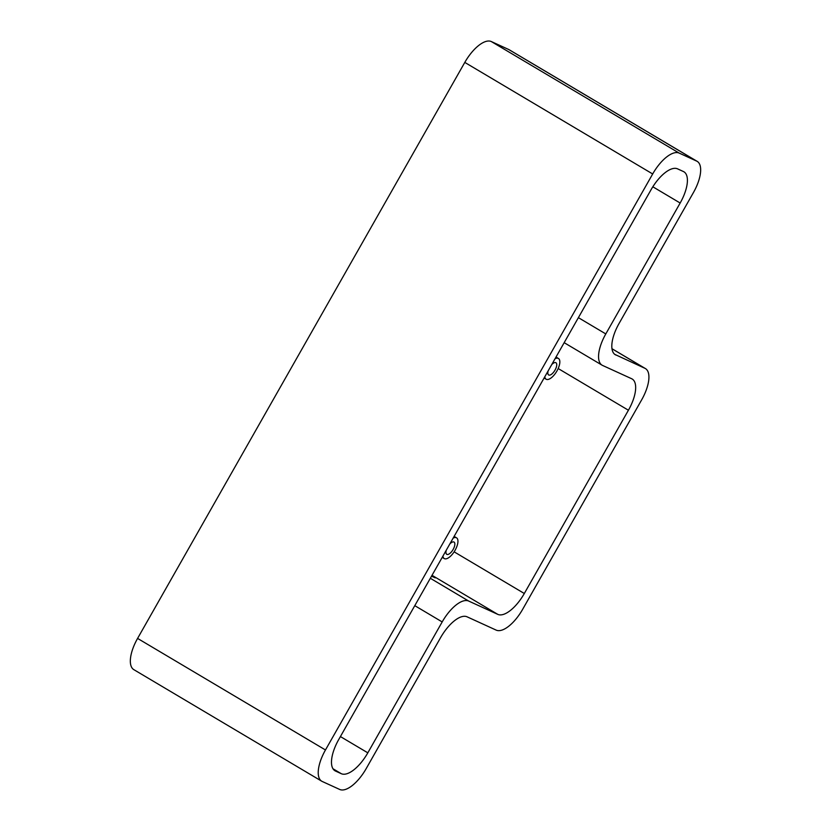 <?xml version="1.0" encoding="UTF-8"?>
<svg xmlns="http://www.w3.org/2000/svg" width="831" height="831" viewBox="0 0 831 831"><rect width="100%" height="100%" fill="white"/><g stroke="black" fill="none" stroke-linecap="round" stroke-linejoin="round"><path stroke-width="1.25" d="M446.237 550.278A7.115 3.012 120.7 0 0 446.766 554.319A7.115 3.012 120.7 0 0 446.881 554.381A7.115 3.012 120.7 0 0 453.061 549.592A7.115 3.012 120.7 0 0 454.027 542.072A7.115 3.012 120.7 0 0 453.913 542.009A7.115 3.012 120.7 0 0 449.831 543.952M442.913 556.136A12.06 5.09 120.7 0 0 444.242 558.557A12.06 5.09 120.7 0 0 444.45 558.671A12.06 5.09 120.7 0 0 454.921 550.558A12.06 5.09 120.7 0 0 456.551 537.834A12.06 5.09 120.7 0 0 456.344 537.719A12.06 5.09 120.7 0 0 453.165 538.093M548.128 370.927A7.115 3.012 120.7 0 0 548.647 374.958A7.115 3.012 120.7 0 0 548.772 375.02A7.115 3.012 120.7 0 0 554.952 370.242A7.115 3.012 120.7 0 0 555.918 362.721A7.115 3.012 120.7 0 0 555.804 362.659A7.115 3.012 120.7 0 0 551.722 364.601M544.793 376.786A12.06 5.09 120.7 0 0 546.133 379.206A12.06 5.09 120.7 0 0 546.341 379.31A12.06 5.09 120.7 0 0 556.801 371.208A12.06 5.09 120.7 0 0 558.442 358.473A12.06 5.09 120.7 0 0 558.235 358.369A12.06 5.09 120.7 0 0 555.046 358.732M578.386 317.66L605.799 333.927L680.163 203.024A30.134 12.735 -59.3 0 0 683.913 171.788A30.134 12.735 -59.3 0 0 683.394 171.518L677.577 168.859A30.134 12.735 120.7 0 0 651.068 189.717L338.726 739.538A30.134 12.735 120.7 0 0 334.976 770.773A30.134 12.735 120.7 0 0 335.485 771.043L341.312 773.703L332.971 768.748M454.131 551.836L524.309 593.5L628.423 410.234L558.172 368.528M611.969 348.708L645.427 368.569A30.134 12.735 120.7 0 1 641.677 399.804L522.689 609.258A30.134 12.735 120.7 0 1 496.18 630.116L467.084 616.82A30.134 12.735 -59.3 0 0 440.565 637.678L366.201 768.592A30.134 12.735 120.7 0 1 339.692 789.45L322.231 781.472A30.134 12.735 120.7 0 1 321.722 781.202A30.134 12.735 120.7 0 1 325.472 749.967L652.678 173.97L464.799 62.408A30.134 12.735 -59.3 0 1 491.308 41.55L508.769 49.528A30.134 12.735 -59.3 0 1 509.278 49.798L697.167 161.349A30.134 12.735 120.7 0 0 696.648 161.089L508.769 49.528M321.722 781.202L133.833 669.651A30.134 12.735 -59.3 0 1 137.582 638.416L464.799 62.408M491.308 41.55L679.197 153.101L696.648 161.089M645.427 368.569A30.134 12.735 120.7 0 0 644.908 368.299L611.98 348.75M614.826 354.411L644.908 368.299M615.813 355.003A30.134 12.735 -59.3 0 1 615.304 354.733A30.134 12.735 -59.3 0 1 619.053 323.498L693.418 192.584A30.134 12.735 120.7 0 0 697.167 161.349M679.197 153.101A30.134 12.735 120.7 0 0 652.678 173.97M605.799 333.927A30.134 12.735 120.7 0 0 602.049 365.162A30.134 12.735 120.7 0 0 602.558 365.432L631.653 378.728A30.134 12.735 -59.3 0 1 632.162 378.998A30.134 12.735 -59.3 0 1 628.423 410.234M524.309 593.5A30.134 12.735 -59.3 0 1 497.79 614.369L468.694 601.062A30.134 12.735 120.7 0 0 442.185 621.931L367.821 752.834A30.134 12.735 -59.3 0 1 341.312 773.703M431.528 576.174L435.257 577.877L431.746 575.79M334.498 770.451L335.485 771.043M137.582 638.416L325.472 749.967M680.163 203.024L652.823 186.788M430.333 578.283L468.694 601.062M497.79 614.369L432.016 575.312M442.185 621.931L414.783 605.654M340.409 736.567L367.821 752.834M456.551 537.834L454.131 536.39M558.442 358.473L556.012 357.039M602.049 365.162L564.176 342.673M546.133 379.206L544.108 378.001M444.242 558.557L442.217 557.362"/></g></svg>
